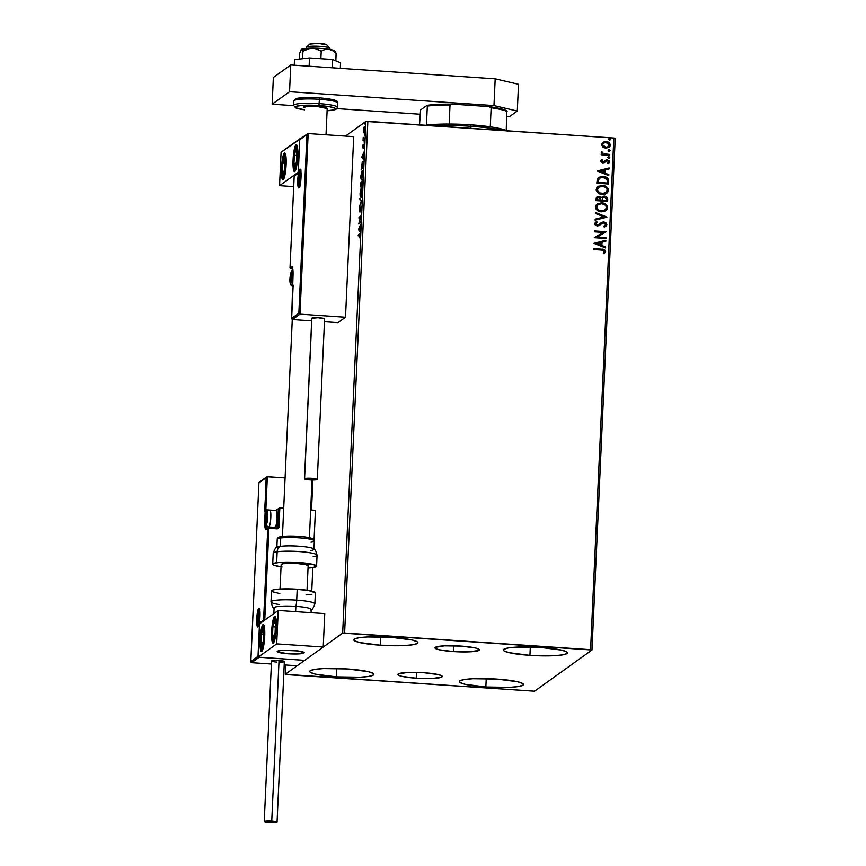 <?xml version="1.0" encoding="UTF-8"?>
<svg xmlns="http://www.w3.org/2000/svg" width="866" height="866" viewBox="0 0 866 866"><rect width="100%" height="100%" fill="white"/><g stroke="black" fill="none" stroke-linecap="round" stroke-linejoin="round"><path stroke-width="1.3" d="M416.232 678.208L416.503 672.395L416.232 678.208L401.889 676.357L398.382 675.155L398.176 673.986L407.28 672.492L423.864 672.73A22.224 2.944 2.6 0 1 442.255 676.476A22.224 2.944 2.6 0 1 416.232 678.208A22.224 2.944 2.6 0 1 397.851 674.462A22.224 2.944 2.6 0 1 423.864 672.73L438.218 674.582L441.714 675.794L441.92 676.952L432.816 678.457L416.232 678.208M453.351 651.578L453.611 645.765L453.351 651.578L438.997 649.727L435.501 648.515L435.295 647.357L444.399 645.852L460.983 646.101A22.224 2.944 2.6 0 1 479.363 649.846A22.224 2.944 2.6 0 1 453.351 651.578A22.224 2.944 2.6 0 1 434.959 647.833A22.224 2.944 2.6 0 1 460.983 646.101L475.326 647.952L478.833 649.164L479.039 650.323L469.935 651.827L453.351 651.578M380.347 645.224L380.726 636.835L380.347 645.224L359.628 642.55L354.573 640.808L353.815 639.942L354.281 639.13L358.795 637.777L367.422 636.965L391.367 637.322A32.085 4.254 2.6 0 1 417.91 642.724A32.085 4.254 2.6 0 1 380.347 645.224A32.085 4.254 2.6 0 1 353.804 639.822A32.085 4.254 2.6 0 1 391.367 637.322L412.075 639.996L417.141 641.738L417.899 642.604L417.434 643.416L412.92 644.759L404.292 645.581L380.347 645.224M485.848 686.998L486.227 678.608L485.848 686.998L465.139 684.324L460.073 682.57L459.316 681.715L459.781 680.903L464.295 679.55L472.923 678.727L496.868 679.085A32.085 4.254 2.6 0 1 523.41 684.497A32.085 4.254 2.6 0 1 485.848 686.998A32.085 4.254 2.6 0 1 459.305 681.585A32.085 4.254 2.6 0 1 496.868 679.085L517.587 681.758L522.642 683.501L523.4 684.367L522.934 685.179L518.42 686.532L509.793 687.355L485.848 686.998M336.279 676.855L336.658 668.465L336.279 676.855L315.56 674.181L310.504 672.438L309.736 671.572L310.201 670.76L314.715 669.407L323.354 668.584L347.288 668.942A32.085 4.254 2.6 0 1 373.841 674.354A32.085 4.254 2.6 0 1 336.279 676.855A32.085 4.254 2.6 0 1 309.725 671.442A32.085 4.254 2.6 0 1 347.288 668.942L368.007 671.615L373.062 673.358L373.831 674.224L373.365 675.036L368.851 676.389L360.213 677.212L336.279 676.855M529.927 655.367L530.306 646.978L529.927 655.367L509.208 652.693L504.153 650.951L503.384 650.085L503.86 649.273L508.364 647.92L517.002 647.108L540.947 647.465A32.085 4.254 2.6 0 1 567.49 652.867A32.085 4.254 2.6 0 1 529.927 655.367A32.085 4.254 2.6 0 1 503.384 649.955A32.085 4.254 2.6 0 1 540.947 647.465L561.655 650.139L566.71 651.882L567.479 652.748L567.013 653.559L562.499 654.902L553.861 655.724L529.927 655.367M591.965 650.009L615.196 138.344L613.821 138.019L590.59 649.695L344.614 633.014L367.855 121.348L613.821 138.019L365.896 121.435L342.665 633.111L285.25 674.3L285.683 664.991L285.25 674.3L286.624 674.625L534.549 691.209L591.965 650.009L342.665 633.111L285.25 674.3L534.549 691.209L591.965 650.009L590.59 649.695L613.821 138.019L615.196 138.344L591.965 650.009M345.469 136.103L365.896 121.435L345.469 136.103M363.612 132.541L364.229 132.899L364.878 130.69L364.651 126.436L363.493 129.922L364.099 133.039L365.008 129.186L364.402 126.436L363.828 127.692L364.099 133.039M364.521 139.415L364.564 138.517L363.471 139.025L363.211 137.304L363.038 140.476L364.521 139.415L364.564 138.517L363.568 139.09L363.211 137.304L363.038 140.476L364.521 139.415M362.735 146.733L363.103 148.108L363.969 145.109L363.969 147.794L364.056 144.2L363.114 147.231L363.016 144.849L362.735 146.592L363.038 148.173L363.882 145.098L363.969 147.794L363.915 144.2L362.735 146.733M363.341 165.352L363.2 162.083L362.269 161.91L361.187 169.53L363.222 168.08L363.341 165.352C363.417 162.288 363.146 161.022 362.562 161.585L361.187 169.53L363.222 168.08L363.341 165.352M362.432 185.486L362.194 180.756L361.479 183.018L361.219 182.196L360.797 182.791L360.397 186.937L362.432 185.486L362.085 180.788L361.479 183.018L361.1 182.228L360.397 186.937L362.432 185.486M361.717 201.237L359.866 198.79L361.23 201.518L359.52 206.444L361.717 201.237L359.866 198.79L361.23 201.518L359.52 206.444L361.717 201.237M360.786 221.642L359.282 222.735L361.057 215.796L359.022 217.247L358.989 218.156L360.494 217.063L358.719 224.002L360.743 222.551L360.786 221.642L359.282 222.735L361.057 215.796L359.022 217.247L358.989 218.156L360.494 217.063L358.719 224.002L360.743 222.551L360.786 221.642M359.531 234.892L359.866 237.988L360.029 233.885L358.221 234.957L358.178 235.855L359.531 234.892L359.866 237.988L359.596 233.972L358.221 234.957L358.178 235.855L359.531 234.892L359.996 235.769M358.459 229.707L360.321 232.001L359.769 230.28L360.667 224.348L358.459 229.707L359.13 229.598L358.459 229.707L360.321 232.001L359.769 230.28L360.667 224.348L358.47 229.555L359.119 229.75L358.459 229.707M360.949 207.45L361.079 210.936L360.992 206.552L359.747 210.914L359.606 208.067L359.596 211.878L360.895 207.504L360.873 211.575L361.436 208.619L360.992 206.552L359.715 210.947L359.747 207.591L359.682 211.845L360.732 207.883L361.674 207.472M360.938 197.004L362.183 189.816L361.512 187.944L360.581 189.6L360.451 196.853L362.194 191.732C362.205 188.777 361.912 187.543 361.339 188.009L360.061 193.334C360.061 196.268 360.353 197.491 360.938 197.004L361.393 197.123M361.728 179.598L362.973 172.41L362.302 170.537L361.371 172.193L361.241 179.446L362.984 174.326C362.995 171.371 362.702 170.126 362.129 170.602L360.851 175.928C360.851 178.861 361.144 180.085 361.728 179.598L362.183 179.717M361.739 157.374L363.601 159.669L363.049 157.958L363.947 152.015L361.739 157.374L362.421 157.266L361.739 157.374L363.601 159.669L363.049 157.958L363.947 152.015L361.75 157.222L362.41 157.417L361.739 157.374M364.25 142.37L364.121 141.743M364.564 135.464L364.434 134.836M365.073 124.206L364.943 123.578M603.028 142.23L601.513 144.557L602.812 147.09L604.219 147.859L608.711 147.556L610.184 145.91L610.249 144.395L607.575 141.851L603.375 142.046L601.513 144.557L602.812 147.09L605.789 148.162L609.123 147.296L610.313 145.163C609.913 142.901 608.495 141.699 606.092 141.559L602.704 142.446M609.696 155.35L609.74 154.451L603.407 153.737L602.368 152.124L601.264 151.94L602.498 153.964L601.242 153.877L601.199 154.776L609.696 155.35L609.74 154.451L603.97 153.921L601.48 151.637L601.166 152.297L602.498 153.964L601.242 153.877L601.199 154.776L609.696 155.35M606.373 160.762L605.334 161.747L607.196 160.6L608.517 161.79L607.564 162.97L608.322 163.544L609.556 161.769L607.185 159.701L602.801 162.05L603.699 161.801L601.913 161.65L602.92 161.974L601.697 161.108L602.649 160.015L601.935 159.431L602.639 160.004L601.697 161.108L602.758 159.929L601.718 159.582L600.798 161.401L602.53 162.83L604.241 162.678L607.196 160.6L608.408 161.325L607.564 162.97L608.322 163.544L609.447 162.321L609.372 160.924L606.514 159.723L602.92 161.974L601.816 161.119L602.758 159.929L602.054 159.355L601.221 160.037L600.766 161.011L602.92 162.873L604.652 162.44M608.527 181.297L608.019 178.797L606.503 177.4L600.798 176.534L597.529 178.461L596.771 183.224L608.397 184.014L608.527 181.297C608.246 178.147 606.417 176.523 603.061 176.426L598.493 177.465L597.388 178.699L596.771 183.224L608.397 184.014L608.527 181.297M607.607 201.421L607.51 197.892L605.724 196.333L603.31 196.214L601.48 197.74L599.748 196.582L597.941 196.56L596.252 197.87L595.981 200.631L607.607 201.421L607.716 199.083L604.544 196.095L602.357 196.647L601.48 197.74L599.055 196.474L596.912 196.993L595.981 200.631L607.607 201.421M606.893 217.182L595.44 212.495L595.397 213.469L604.089 216.911L595.137 219.163L595.094 220.137L606.904 217.03L595.44 212.495L595.397 213.469L604.089 216.911L595.137 219.163L595.094 220.137L606.893 217.182M605.973 237.587L597.313 237.003L606.232 231.731L594.596 230.951L594.563 231.85L603.234 232.434L594.293 237.695L605.929 238.486L605.973 237.587L605.81 238.486L605.973 237.587L597.313 237.003L606.232 231.731L594.596 230.951L594.563 231.85L603.234 232.434L594.293 237.695L605.929 238.486L605.973 237.587M601.491 250.079L604.252 250.924L603.31 253.208L604.187 253.727L605.626 251.605L604.219 249.592L593.795 248.65L593.751 249.56L601.491 250.079L604.436 251.53L603.31 253.208L604.187 253.727L605.626 251.605C605.107 249.776 603.775 248.975 601.654 249.191L593.795 248.65L593.751 249.56L601.491 250.079M594.033 243.4L605.496 247.947L605.54 246.962L601.87 245.511L602.022 242.22L605.799 241.268L605.843 240.293L594.033 243.4L605.496 247.947L605.54 246.962L601.87 245.511L602.022 242.22L605.799 241.268L605.843 240.293L594.033 243.4M606.86 224.619L605.875 222.703L603.818 221.934L601.729 222.378L598.049 225.019L595.927 224.337L595.992 223.287L597.388 222.356L596.696 221.609L594.628 223.731L595.462 225.387L597.713 226.015L602.606 223.06L604.457 222.984L605.659 224.608L603.634 226.307L604.197 227.087L606.287 225.939L606.86 224.619L605.821 226.329L606.86 224.619L603.818 221.934L597.237 225.106L595.819 223.829L596.371 222.908L595.7 223.904L597.388 222.356L596.696 221.609L595.516 222.259L594.628 223.731L597.248 226.004L603.764 222.833L605.659 224.608L603.634 226.307L604.197 227.087L605.886 226.286L606.86 224.619M601.35 211.834L604.436 211.445L606.947 209.68L607.618 207.732L607.109 205.707L602.747 202.958L597.637 203.64L595.83 205.35L595.407 207.504L596.273 209.496L598.774 211.261L601.35 211.834L605.94 210.665L607.618 207.732C607.001 204.636 605.031 203.001 601.708 202.828L597.085 203.986L595.386 206.974C596.046 210.059 598.027 211.683 601.35 211.834M602.141 194.428L605.226 194.038L607.737 192.274L608.408 190.325L607.9 188.301L603.537 185.551L598.428 186.233L596.62 187.944L596.198 190.098L597.064 192.09L599.564 193.854L602.141 194.428L606.73 193.248L608.408 190.325C607.791 187.229 605.821 185.595 602.498 185.421L597.876 186.58L596.176 189.567C596.836 192.653 598.817 194.265 602.141 194.428M597.323 171.067L608.787 175.614L608.83 174.629L605.15 173.178L605.302 169.888L609.079 168.935L609.134 167.961L597.323 170.927L608.787 175.614L608.83 174.629L605.15 173.178L605.302 169.888L609.079 168.935L609.134 167.961L597.323 171.067M608.755 158.153L609.675 157.136L608.17 156.789L608.419 158.088L609.751 157.46L608.82 156.649L607.813 157.331L608.755 158.153L609.751 157.46M609.069 151.247L609.989 150.229L608.484 149.894L608.733 151.182L610.065 150.565L609.134 149.742L608.127 150.435L609.069 151.247L610.065 150.565M609.577 139.989L610.498 138.982L608.993 138.636L609.242 139.924L610.584 139.307L609.642 138.495L608.636 139.177L609.577 139.989L610.584 139.307M593.795 248.748L601.534 249.267C603.667 249.051 604.988 249.863 605.518 251.692L604.067 253.803L605.518 251.692L604.1 249.679L593.795 248.748M594.044 243.303L605.843 240.293L605.691 241.3L605.724 240.369L594.044 243.303M601.902 242.307L601.751 245.587L605.54 246.962L605.388 247.903L605.421 247.048L601.751 245.587L601.902 242.307M596.728 243.606L600.571 245.121L596.728 243.606L600.809 242.523L600.69 245.046L596.728 243.606M594.303 237.533L603.234 232.434L594.303 237.533M594.596 231.038L606.232 231.731L594.596 231.038M597.194 237.089L605.854 237.674L597.194 237.089M603.656 226.34L604.923 225.712M601.643 223.634L602.606 223.06M602.487 223.136L598.926 225.755M599.045 225.669L601.967 223.417M595.462 222.302L596.696 221.609L597.248 222.421L596.587 221.685L595.505 222.27M597.269 222.443L595.7 223.904L597.129 225.192L598.763 224.662M600.809 222.952L603.818 221.934L606.741 224.705L606.168 223.168L604.252 222.097L600.701 223.027M602.628 222.107L601.61 222.465M598.655 224.749L596.609 225.084L595.7 223.904M605.302 225.344L603.526 226.394M595.137 219.217L604.089 216.911L595.137 219.217M595.429 212.614L606.904 217.03L595.429 212.614M597.02 204.04L601.589 202.915C604.912 203.077 606.893 204.712 607.51 207.818L605.864 210.709M605.702 210.828L607.51 207.548L605.54 204.257L601.058 202.893L596.652 204.322M606.113 210.514L606.828 209.767M607.402 206.768L606.341 204.95M605.182 209.908L601.697 211.033M596.468 207.093C596.999 209.583 598.601 210.893 601.275 211.023L601.394 210.936C598.72 210.806 597.118 209.507 596.587 207.017L598.005 204.636L601.664 203.726C604.349 203.856 605.94 205.166 606.427 207.678L605.074 210.005L601.275 211.023L598.081 209.962L596.468 207.31M601.275 211.023L605.009 210.048M596.858 197.037L599.055 196.474L601.48 197.74L599.294 196.604L596.804 197.08M602.303 196.69L604.544 196.095L607.716 199.083L607.499 201.421L607.564 198.563L606.655 197.026L604.425 196.181L602.216 196.744M606.655 197.026L605.605 196.42M602.963 197.426L602.011 200.23L603.017 197.383L604.5 196.993L606.503 199.418L606.341 200.522L602.011 200.23L603.082 197.351M597.735 197.708L597.096 199.894L597.789 197.665L599.034 197.383L600.82 200.154L597.096 199.894L597.259 198.303L598.254 197.502M600.939 200.068L597.096 199.894L600.939 200.068L597.215 199.819L597.529 197.924L600.279 197.784L600.939 200.068M606.46 200.447L602.011 200.23L606.46 200.447L602.13 200.154L602.498 197.968L603.829 197.037L605.356 197.21L606.341 198.097L606.46 200.447M597.811 186.634L602.379 185.508C605.702 185.67 607.683 187.305 608.3 190.412L606.655 193.302M606.492 193.421L608.3 190.141L606.33 186.85L601.848 185.486L597.443 186.915M606.904 193.107L607.618 192.36M608.192 189.362L607.131 187.543M605.973 192.501L602.487 193.627M597.259 189.686C597.789 192.176 599.391 193.486 602.065 193.616L602.184 193.529C599.51 193.399 597.908 192.1 597.378 189.611L598.796 187.229L602.455 186.32C605.139 186.45 606.73 187.76 607.218 190.271L605.864 192.598L602.065 193.616L598.871 192.555L597.259 189.903M602.065 193.616L605.799 192.642M598.438 177.508L602.942 176.512C606.308 176.61 608.127 178.223 608.408 181.384L607.9 178.872L605.453 177.043L601.329 176.523L598.33 177.584M598.146 179.955L599.424 178.125L603.017 177.324L607.109 179.641L607.25 183.04L597.886 182.488L607.131 183.116L597.886 182.488L598.027 180.593M598.005 182.412L598.352 179.327L597.908 181.903L599.413 178.125L598.352 179.327L601.058 177.443L605.074 177.768L607.196 179.933L607.25 183.04L598.005 182.412M597.323 170.981L609.134 167.961L608.971 168.967L609.014 168.047L597.323 170.981M605.182 169.974L605.031 173.265L608.83 174.629L608.668 175.571L608.711 174.716L605.031 173.265L605.182 169.974M600.008 171.273L603.981 172.713L600.008 171.273L604.089 170.191L603.981 172.713L600.008 171.273M601.816 161.022L602.758 159.929M604.62 160.968L603.699 161.801M608.452 163.479L609.447 161.845L608.213 163.62M604.793 162.321L605.756 161.249M608.679 163.317L609.328 162.407M601.697 161.108L602.043 160.448M608.82 156.649L609.642 157.547L608.636 158.229M609.285 158.088L609.339 156.963L607.802 157.103M601.242 153.964L602.498 153.964L601.242 153.964M601.405 151.734L603.862 154.007L609.74 154.451L609.588 155.35L609.632 154.538L603.288 153.823L601.405 151.734M609.134 149.742L609.956 150.641L608.95 151.334M609.599 151.193L609.653 150.056L608.116 150.197M608.592 147.642L610.194 145.239L608.82 142.641L605.973 141.645L602.909 142.316L605.973 141.645C608.387 141.786 609.794 142.987 610.194 145.239L609.069 147.339M609.101 147.307L609.729 146.668M607.91 146.939L605.431 147.317L603.05 146.202L602.476 144.438L603.732 142.966M603.396 143.161L602.444 144.719L603.461 143.128L606.048 142.468L609.274 145.087L608.376 146.635L605.724 147.35L608.322 146.679M605.832 147.263L602.444 144.719L605.832 147.263L603.678 146.549L602.628 145.207L602.963 143.583L604.36 142.663L607.174 142.674L609.209 144.525L608.029 146.852L605.832 147.263M609.642 138.495L610.465 139.394L609.458 140.076M610.108 139.935L610.021 138.712L608.636 138.939M600.809 242.523L600.69 245.046L596.847 243.519L600.809 242.523M601.664 203.726L604.858 204.798L606.341 206.833L605.875 209.236L603.05 210.849L598.936 210.308L596.598 207.439L597.995 204.636L601.664 203.726M602.455 186.32L605.648 187.392L607.131 189.427L606.665 191.83L603.84 193.443L599.727 192.901L597.388 190.033L598.785 187.229L602.455 186.32M604.089 170.191L603.981 172.713L600.127 171.187L604.089 170.191M358.87 235.368L358.221 234.957L360.126 234.112L358.87 235.368M360.602 233.874L359.596 233.972M360.353 231.265L359.119 229.75L360.353 231.265M358.957 229.284L359.888 227.541L359.78 230.064L358.957 229.284L359.693 227.531L359.574 230.053L358.957 229.284M359.498 223.439L359.682 222.757L359.498 223.439M359.671 217.658L359.022 217.247L360.938 216.403L359.671 217.658M359.942 222.779L360.765 222.183L359.942 222.779M361.403 207.937L361.014 209.659M360.256 211.921L359.682 211.845M360.343 211.889L359.964 210.135M359.715 210.947L359.509 209.962M359.953 210.665L360.05 211.618M361.685 201.302L359.823 199.775L360.494 199.57L361.685 201.302M361.09 196.853L360.061 193.334L361.295 188.907L362.183 191.927L361.458 196.138L360.808 196.171L361.468 196.214M361.501 188.853L361.847 188.203M360.83 195.987L361.025 196.734M361.901 188.139L361.436 189.026M361.295 188.907L361.988 191.916L360.97 196.106L360.429 191.494L361.144 189.069L362.129 188.896M361.479 183.018L361.1 182.228M362.443 185.118L361.512 185.27L362.107 181.676L362.464 184.739L361.512 185.27L362.443 185.118M361.977 185.302L360.646 185.887L361.068 183.127L361.306 185.421L361.977 185.302M361.068 183.127L361.306 185.421L360.646 185.887L361.317 185.93L361.966 185.465L360.646 185.887L360.786 183.906L361.793 183.148M362.042 181.698L362.269 184.729L361.512 185.27L361.869 182.012L362.778 181.719M361.88 179.446L361.652 178.764M362.085 171.5L362.973 174.521L361.761 178.699L361.057 175.733L361.566 172.475L362.085 171.5L362.778 174.51L361.598 178.753L360.851 175.928L362.085 171.5L362.919 171.49M362.291 171.446L362.637 170.797M361.62 178.58L361.901 179.489M362.692 170.732L362.226 171.62M362.518 162.483L363.384 163.999L363.298 166.369L361.436 168.48L363.233 167.712L361.436 168.48L362.518 162.483L363.255 167.333L361.436 168.48L361.468 164.919L362.648 162.581M363.633 158.933L362.41 157.417L363.633 158.933M362.237 156.952L363.179 155.22L363.06 157.731L362.237 156.952L362.973 155.198L362.865 157.72L362.237 156.952M363.07 147.274L362.919 146.549M364.077 145.997L364.337 144.709M364.229 144.698L363.677 144.665L364.229 144.698M363.882 145.098L364.077 146.029M363.633 148.238L363.038 148.173M364.456 141.494L364.315 140.866M363.828 138.982L363.731 139.978L363.081 139.578L363.969 139.469L363.298 139.415L363.969 139.469L363.796 138.073M363.969 138.095L364.727 138.917L363.633 139.101L364.229 139.145M364.77 134.587L364.629 133.959M363.655 130.301L364.478 127.302L364.554 132.162L363.861 132.043L363.655 130.301M364.499 127.735L365.062 126.479M364.922 126.631L364.564 127.475M364.359 127.334L364.835 129.315L364.142 132.141L363.861 128.579L364.305 127.378L365.138 127.345M365.279 123.34L365.138 122.712M364.142 132.141L364.683 132.227M342.665 633.111L365.896 121.435L367.855 121.348L344.614 633.014L342.665 633.111M293.076 159.799L294.18 149.85L295.999 144.752L296.843 145.131L297.471 147.491L297.72 156.465A13.51 2.219 93.9 0 1 294.483 171.609A13.51 2.219 93.9 0 1 293.076 159.799A13.51 2.219 93.9 0 1 296.313 144.654A13.51 2.219 93.9 0 1 297.72 156.465L296.605 166.413L294.786 171.511L293.942 171.122L293.325 168.762L293.076 159.799M281.482 168.112L282.587 158.175L284.405 153.076L285.25 153.455L285.867 155.815L286.116 164.789A13.51 2.219 93.9 0 1 282.879 179.933A13.51 2.219 93.9 0 1 281.482 168.112A13.51 2.219 93.9 0 1 284.708 152.979A13.51 2.219 93.9 0 1 286.116 164.789L285.011 174.737L283.193 179.825L282.348 179.446L281.731 177.086L281.482 168.112M279.556 185.67L298.12 172.356L299.636 138.917L281.082 152.232L279.556 185.67L281.082 152.232L300.275 138.961L299.636 138.917L298.12 172.356L279.556 185.67L293.693 186.634L279.556 185.67M293.011 650.463A13.51 1.797 2.6 0 1 304.193 652.737A13.51 1.797 2.6 0 1 288.378 653.787L298.456 653.938L304.183 652.683L297.926 650.929L282.933 650.312L278.105 650.918L277.521 651.936L288.378 653.787A13.51 1.797 2.6 0 1 277.196 651.513A13.51 1.797 2.6 0 1 293.011 650.463M260.071 639.649A13.51 2.219 93.9 0 1 263.296 624.505A13.51 2.219 93.9 0 1 264.704 636.326L263.6 646.274L262.246 650.788L261.337 651.438L260.32 648.623L259.995 642.236L261.597 627.796L262.993 624.613L263.838 624.992L264.704 636.326A13.51 2.219 93.9 0 1 261.467 651.47A13.51 2.219 93.9 0 1 260.071 639.649L260.071 639.649M271.664 631.336A13.51 2.219 93.9 0 1 274.901 616.191A13.51 2.219 93.9 0 1 276.308 628.002L274.771 639.866L272.931 643.113L271.913 640.299L271.588 633.912L272.768 621.387L274.132 616.873L275.431 616.668L276.308 628.002A13.51 2.219 93.9 0 1 273.071 643.146A13.51 2.219 93.9 0 1 271.664 631.336L271.664 631.336M278.224 610.454L259.67 623.769L258.144 657.207L276.709 643.893L278.224 610.454L276.709 643.893L323.235 647.043L324.761 613.604L278.224 610.454L324.761 613.604L323.235 647.043L304.68 660.357L323.235 647.043L276.709 643.893L258.144 657.207L304.68 660.357L258.144 657.207L259.67 623.769L278.224 610.454M329.946 48.355A11.821 1.57 2.6 0 1 329.946 48.366L329.946 48.366A11.821 1.57 -177.4 0 0 329.946 48.355L329.892 49.438L329.946 48.355A11.821 1.57 -177.4 0 0 318.179 46.255A11.821 1.57 -177.4 0 0 306.326 47.284L306.326 47.284A11.821 1.57 -177.4 0 0 306.326 47.294A11.821 1.57 2.6 0 1 306.445 47.089A11.821 1.57 2.6 0 1 318.201 46.255A11.821 1.57 2.6 0 1 329.849 48.15A11.821 1.57 2.6 0 1 329.946 48.355M326.017 134.782L327.207 108.553A11.821 1.57 2.6 0 0 317.432 106.561L306.856 106.55L303.598 107.536M312.031 479.991L309.411 537.656M308.134 565.779L307.029 590.255L308.134 565.779A13.51 1.797 2.6 0 0 298.727 563.647A13.51 1.797 2.6 0 0 283.572 563.658L281.147 564.535M304.193 652.737L304.193 652.737A13.51 1.797 2.6 0 1 290.64 653.917A13.51 1.797 2.6 0 1 277.196 651.524L277.196 651.503A13.51 1.797 2.6 0 1 277.196 651.513A13.51 1.797 2.6 0 1 290.749 650.334A13.51 1.797 2.6 0 1 304.193 652.737L300.253 651.286L290.716 650.334L281.169 650.431L277.196 651.524L281.125 652.964L290.662 653.917L300.221 653.819L304.193 652.737M292.275 319.543L282.424 536.422L292.275 319.543M281.147 564.567L280.032 589.021L281.147 564.567A13.51 1.797 2.6 0 1 283.572 563.658L297.536 563.55L306.012 564.719L308.134 565.812M327.207 108.51L317.432 106.561A11.821 1.57 2.6 0 0 303.587 107.481L303.695 105.306M309.855 44.101L318.298 43.365L326.72 44.859M329.849 48.15L326.655 44.707A8.444 1.126 -177.4 0 0 318.342 43.365A8.444 1.126 -177.4 0 0 309.931 43.95L306.445 47.089M258.804 608.213A9.461 1.559 -86.1 0 0 256.747 618.735A9.461 1.559 -86.1 0 0 257.949 626.941L256.931 625.014L256.747 618.735L257.527 611.775L259.107 608.159L259.962 611.407L259.887 618.259L257.949 626.941A9.461 1.559 -86.1 0 0 259.995 616.408A9.461 1.559 -86.1 0 0 258.804 608.213M312.875 480.002L311.511 510.042L312.875 480.002M265.84 509.89L267.345 476.69L285.076 477.891L266.945 476.744L265.84 509.89M250.815 661.927L251.605 662.685L271.383 664.027L251.605 662.685L259.14 657.272L304.68 660.357L297.146 665.77L284.2 664.893L297.146 665.77L304.68 660.357L258.75 657.186L251.605 662.685L250.815 661.927L258.014 656.331L259.54 622.881L263.6 619.969L267.756 528.347L265.494 529.148L264.736 523.919L266.133 477.751L258.934 482.903L250.826 661.494L258.934 482.903L266.945 476.744M315.419 510.301L314.077 539.864L315.419 510.301L310.667 509.977L315.419 510.301M312.821 567.62L311.749 591.142L312.821 567.62M279.09 508.18L277.824 527.015L276.546 527.924L277.824 527.015A1.018 0.985 -125.7 0 1 276.817 527.946L276.904 528.823L268.925 528.282L268.828 527.394L268.925 528.282L267.756 528.347L268.925 528.282L264.758 620.11L268.925 528.282L276.904 528.823L278.809 527.708L279.859 507.887L283.702 508.158L279.458 507.952L278.993 526.95L277.824 527.015L278.635 508.948L276.254 510.669L279.458 507.952M275.724 510.399L274.998 510.41M266.836 528.541A10.132 1.667 93.9 0 1 265.938 524.266A10.132 1.667 93.9 0 0 266.836 528.541M265.148 510.334L266.252 509.825L266.187 514.577L266.36 510.713L267.908 510.821L266.36 510.713L266.23 509.836L265.191 510.778A1.018 0.985 -125.7 0 1 266.23 509.836L265.191 510.778L266.36 510.713L266.23 509.836M275.269 526.29L275.691 527.881M258.934 482.903L259.14 482.308M266.576 476.971L264.606 511.189L265.191 510.778L264.779 519.806L265.646 519.73L264.779 519.806A11.15 1.829 -86.1 0 0 266.187 529.462A1.018 0.985 -125.7 0 1 267.237 528.531M274.208 510.377L266.273 509.836M268.828 527.394L277.412 527.762A1.018 0.985 -125.7 0 0 277.824 527.015L278.993 526.95A2.024 1.981 54.3 0 1 276.904 528.823L276.806 527.935L268.168 527.589A1.018 0.985 -125.7 0 1 268.796 527.405A1.018 0.985 54.3 0 0 267.756 528.347A1.018 0.985 -125.7 0 1 268.168 527.589L266.598 528.715A1.018 0.985 54.3 0 0 266.187 529.462L267.756 528.347L263.6 619.969L264.336 620.825L263.6 619.969L259.54 622.881L260.276 623.737L259.54 622.881L258.404 656.969L258.014 656.331L250.826 661.494M266.252 509.825L275.918 510.442A1.018 0.985 54.3 0 0 275.767 510.583A1.018 0.985 -125.7 0 1 276.546 510.269M276.005 510.377L274.251 510.377M266.36 510.713L265.191 510.778M275.431 527.145A9.115 1.505 -86.1 0 0 275.68 527.859M258.512 625.847A8.444 1.386 93.9 0 1 258.155 624.765M259.129 610.422A8.444 1.386 93.9 0 1 259.627 609.393M298.976 187.911A9.461 1.559 -86.1 0 0 301.032 177.378A9.461 1.559 -86.1 0 0 299.831 169.184L300.859 171.1L301.032 177.378L300.253 184.35L298.673 187.954L297.817 184.718L297.893 177.866L299.831 169.184A9.461 1.559 -86.1 0 0 297.785 179.717A9.461 1.559 -86.1 0 0 298.976 187.911M299.549 186.818A8.444 1.386 93.9 0 1 299.192 185.735M300.166 171.392A8.444 1.386 93.9 0 1 300.664 170.375M291.647 318.807L292.427 319.565L311.652 320.875L292.427 319.565L299.972 314.163L345.512 317.248L337.967 322.661L324.458 321.741L337.967 322.661L345.512 317.248L299.972 314.163L308.166 133.57L353.707 136.655L345.512 317.248L353.707 136.655L308.166 133.57L299.766 139.794L298.24 173.232L294.18 176.144L290.023 267.778L292.286 266.966L293.044 272.195L291.658 318.374L298.846 313.211L306.954 134.631L298.846 313.211L291.647 318.807L292.427 319.565L299.972 314.163L298.846 313.211L299.972 314.163L307.776 133.635M291.658 318.374L293 276.319A11.15 1.829 -86.1 0 0 291.593 266.652L290.023 267.778A1.018 0.985 54.3 0 0 290.976 268.85L292.762 268.969L290.976 268.85L292.491 267.756L290.976 268.85A1.018 0.985 -125.7 0 1 290.023 267.778L294.18 176.144L298.24 173.232L299.766 139.794L307.398 133.851M292.773 267.648L292.578 285.369L293.52 286.43L292.589 285.347A1.018 0.985 54.3 0 0 293.098 286.278M292.589 285.347L293.412 285.542L292.589 285.347M292.481 267.724A1.018 0.985 -125.7 0 1 291.593 266.652A1.018 0.985 54.3 0 0 292.427 267.713M290.933 268.85L290.013 267.8L294.18 176.004M291.268 281.894L291.322 281.721A5.066 0.834 93.9 0 1 291.203 282.1A5.066 0.834 93.9 0 1 290.857 282.706L291.874 278.387L291.539 272.682L290.305 276.99L290.857 282.706A5.066 0.834 93.9 0 1 290.456 282.348A5.066 0.834 93.9 0 1 290.218 278.311A5.066 0.834 93.9 0 1 290.846 273.656A5.066 0.834 93.9 0 1 291.723 273.039A5.066 0.834 93.9 0 1 291.799 273.342A5.066 0.834 93.9 0 1 291.961 277.066A5.066 0.834 93.9 0 1 291.322 281.721L291.268 281.894M292.903 286.159A2.706 2.641 -125.7 0 1 290.835 283.377A5.737 0.942 93.9 0 1 290.099 278.397A5.737 0.942 93.9 0 1 291.344 272.011L292.08 276.979L290.64 283.409L290.099 278.397L291.344 272.011A2.706 2.641 -125.7 0 1 292.416 269.997A2.706 2.641 54.3 0 0 291.344 272.011A5.737 0.942 93.9 0 1 292.08 276.979A5.737 0.942 93.9 0 1 290.835 283.377A2.706 2.641 54.3 0 0 292.578 286.051M291.939 274.057L291.723 273.039L290.846 273.656L290.456 282.348L291.117 282.045L290.456 282.348L290.218 278.311L290.846 273.656L291.723 273.039L291.939 274.057M291.864 273.732L290.846 273.656L291.864 273.732M291.864 278.43L290.218 278.311L291.864 278.43M266.717 522.793L266.468 523.443L266.717 522.793M266.934 522.458A5.066 0.834 93.9 0 1 266.815 522.837A5.066 0.834 93.9 0 1 266.468 523.443L267.475 519.124L267.139 513.419L265.819 519.059L266.468 523.443A5.066 0.834 93.9 0 1 266.057 523.086A5.066 0.834 93.9 0 1 265.819 519.059A5.066 0.834 93.9 0 1 266.457 514.393A5.066 0.834 93.9 0 1 267.323 513.776A5.066 0.834 93.9 0 1 267.41 514.079A5.066 0.834 93.9 0 1 267.562 517.803A5.066 0.834 93.9 0 1 266.934 522.458L266.88 522.631M275.247 527.307L276.341 526.333A7.296 1.202 -86.1 0 0 276.373 526.301A7.296 1.202 -86.1 0 0 277.867 519.189A7.296 1.202 -86.1 0 0 277.347 511.947L276.33 510.734A8.444 1.386 93.9 0 1 276.925 519.124A8.444 1.386 93.9 0 1 275.204 527.351A8.444 1.386 93.9 0 1 275.15 527.394A8.444 1.386 -86.1 0 0 276.958 518.55A8.444 1.386 -86.1 0 0 276.102 510.604L269.921 510.182A8.444 1.386 93.9 0 1 270.777 518.139A8.444 1.386 93.9 0 1 268.969 526.972A8.444 1.386 -86.1 0 0 270.755 518.409A8.444 1.386 -86.1 0 0 270.008 510.204M268.969 526.972A2.706 2.641 -125.7 0 1 266.436 524.114A5.737 0.942 93.9 0 1 265.71 519.135A5.737 0.942 93.9 0 1 266.955 512.748L267.681 517.727L266.252 524.146L265.775 518.009L266.955 512.748A2.706 2.641 -125.7 0 1 268.027 510.734A2.706 2.641 54.3 0 0 266.955 512.748A5.737 0.942 93.9 0 1 267.681 517.727A5.737 0.942 93.9 0 1 266.436 524.114A2.706 2.641 54.3 0 0 268.969 526.972L275.15 527.394L268.969 526.972A8.444 1.386 93.9 0 1 268.785 527.037L274.966 527.448A8.444 1.386 -86.1 0 0 275.15 527.394A8.444 1.386 93.9 0 1 274.782 527.362M269.727 510.247A8.444 1.386 93.9 0 1 269.921 510.182L268.038 510.734A2.706 2.641 -125.7 0 1 269.727 510.247M276.99 511.882L277.889 514.35L277.694 521.04L276.839 525.435L275.204 527.351M267.551 514.794L267.323 513.776L266.457 514.393L266.057 523.086L266.457 514.393L267.323 513.776L267.551 514.794M267.475 514.469L266.457 514.393L267.475 514.469M267.475 519.167L265.819 519.059L267.475 519.167M258.555 621.777L258.609 621.604A5.066 0.834 93.9 0 1 258.49 621.983A5.066 0.834 93.9 0 1 258.144 622.589L259.161 618.27L258.826 612.565L257.592 616.873L258.144 622.589A5.066 0.834 93.9 0 1 257.743 622.232A5.066 0.834 93.9 0 1 257.505 618.194A5.066 0.834 93.9 0 1 258.133 613.539A5.066 0.834 93.9 0 1 259.01 612.912A5.066 0.834 93.9 0 1 259.086 613.225A5.066 0.834 93.9 0 1 259.248 616.949A5.066 0.834 93.9 0 1 258.609 621.604L258.555 621.777M258.631 611.883A5.737 0.942 93.9 0 1 259.367 616.863A5.737 0.942 93.9 0 1 258.122 623.26A2.706 2.641 54.3 0 0 258.761 625.155A2.706 2.641 -125.7 0 1 258.122 623.26L257.386 618.281L258.826 611.861L259.367 616.863L258.122 623.26A5.737 0.942 93.9 0 1 257.386 618.281A5.737 0.942 93.9 0 1 258.631 611.883A2.706 2.641 -125.7 0 1 259.703 609.88A2.706 2.641 54.3 0 0 258.631 611.883M259.703 609.88A2.706 2.641 -125.7 0 1 259.735 609.859L258.317 611.959L257.397 617.469L257.57 623.152L258.685 625.404M259.226 613.94L259.01 612.912L258.133 613.539L257.743 622.232L258.404 621.929L257.743 622.232L257.505 618.194L258.133 613.539L259.01 612.912L259.226 613.94M259.151 613.604L258.133 613.539L259.151 613.604M259.151 618.313L257.505 618.194L259.151 618.313M299.593 182.748L299.647 182.574A5.066 0.834 93.9 0 1 299.528 182.953A5.066 0.834 93.9 0 1 299.181 183.56L300.188 179.24L299.853 173.536L298.532 179.175L299.181 183.56A5.066 0.834 93.9 0 1 298.77 183.202A5.066 0.834 93.9 0 1 298.532 179.175A5.066 0.834 93.9 0 1 299.171 174.51A5.066 0.834 93.9 0 1 300.037 173.893A5.066 0.834 93.9 0 1 300.123 174.196A5.066 0.834 93.9 0 1 300.275 177.92A5.066 0.834 93.9 0 1 299.647 182.574L299.593 182.748M299.668 172.864A5.737 0.942 93.9 0 1 300.394 177.844A5.737 0.942 93.9 0 1 299.149 184.231A2.706 2.641 54.3 0 0 299.798 186.125A2.706 2.641 -125.7 0 1 299.149 184.231L298.489 178.136L299.853 172.832L300.394 177.844L299.149 184.231A5.737 0.942 93.9 0 1 298.424 179.251A5.737 0.942 93.9 0 1 299.668 172.864A2.706 2.641 -125.7 0 1 300.74 170.851A2.706 2.641 54.3 0 0 299.668 172.864M300.74 170.851A2.706 2.641 -125.7 0 1 300.773 170.829L299.344 172.94L298.434 178.439L298.597 184.122L299.712 186.374M300.264 174.91L300.037 173.893L299.171 174.51L298.77 183.202L299.43 182.91L298.77 183.202L298.532 179.175L299.171 174.51L300.037 173.893L300.264 174.91M300.188 174.586L299.171 174.51L300.188 174.586M300.188 179.284L298.532 179.175L300.188 179.284M284.676 158.987L284.254 158.045A8.444 1.386 93.9 0 1 284.914 158.889L284.979 159.918L284.254 158.045L283.485 159.463L282.543 164.832L282.468 172.81L283.344 174.856L285.055 168.069L284.914 158.889A8.444 1.386 93.9 0 1 285.26 161.747A8.444 1.386 93.9 0 1 285.271 161.877A8.444 1.386 93.9 0 1 284.806 170.158A8.444 1.386 93.9 0 1 284.633 171.187A8.444 1.386 93.9 0 1 283.344 174.856A8.444 1.386 93.9 0 1 282.338 171.154A8.444 1.386 93.9 0 1 282.792 162.754L282.338 171.154L283.344 174.856L284.806 170.158L283.344 174.856L282.338 171.154L282.792 162.754A8.444 1.386 93.9 0 1 284.254 158.045L282.792 162.754L285.293 162.916L282.792 162.754L284.254 158.045L284.676 158.987M282.381 176.144A10.803 1.775 93.9 0 1 282.511 161.715A10.803 1.775 93.9 0 1 285.217 156.768L285.336 169.206L284.449 174.542L282.976 177.216L281.991 173.59L282.262 163.696L283.518 157.136L284.265 155.761L285.217 156.768A10.803 1.775 93.9 0 1 285.087 171.187A10.803 1.775 93.9 0 1 282.381 176.144A2.706 2.403 164.8 0 0 282.435 177.065A2.706 2.403 -15.2 0 1 282.381 176.144M284.611 171.306L282.338 171.154L284.611 171.306M263.264 630.524L262.842 629.582A8.444 1.386 93.9 0 1 263.491 630.426L263.567 631.455L263.199 629.723L262.463 630.015L261.131 636.369L260.926 642.691L261.922 646.393L263.643 639.606L263.491 630.426A8.444 1.386 93.9 0 1 263.849 633.284A8.444 1.386 93.9 0 1 263.859 633.414A8.444 1.386 93.9 0 1 263.394 641.695A8.444 1.386 93.9 0 1 263.221 642.724A8.444 1.386 93.9 0 1 261.922 646.393A8.444 1.386 93.9 0 1 260.926 642.691A8.444 1.386 93.9 0 1 261.38 634.291L260.926 642.691L261.922 646.393L263.394 641.695L261.922 646.393L260.926 642.691L261.38 634.291A8.444 1.386 93.9 0 1 262.842 629.582L261.38 634.291L263.881 634.453L261.38 634.291L262.842 629.582L263.264 630.524M260.969 647.681A10.803 1.775 93.9 0 1 261.099 633.252A10.803 1.775 93.9 0 1 263.805 628.305L263.924 640.743L263.037 646.079L261.564 648.753L260.579 645.127L260.85 635.233L262.106 628.673L262.853 627.298L263.805 628.305A10.803 1.775 93.9 0 1 263.675 642.724A10.803 1.775 93.9 0 1 260.969 647.681A2.706 2.403 164.8 0 0 261.023 648.602A2.706 2.403 -15.2 0 1 260.969 647.681M263.199 642.843L260.926 642.691L263.199 642.843M274.782 634.572L274.619 635.254L274.782 634.572M274.457 636.099L275.107 632.516A8.444 1.386 93.9 0 1 274.825 634.399A8.444 1.386 93.9 0 1 274.457 636.099A8.444 1.386 93.9 0 1 273.688 637.961L274.457 636.099M273.375 621.431A10.803 1.775 93.9 0 1 275.799 622.697A10.803 1.775 93.9 0 1 274.587 637.896L273.483 640.385L272.812 640.028L272.076 632.959L273.028 622.957L274.836 618.919L275.897 626.378L274.587 637.896A10.803 1.775 93.9 0 1 272.162 636.64A10.803 1.775 93.9 0 1 273.375 621.431A2.706 2.013 -165.4 0 1 273.429 620.9A2.706 2.013 14.6 0 0 273.375 621.431M275.886 619.558A13.51 2.219 93.9 0 1 276.048 618.973M272.866 626.822L272.563 635.114L273.688 637.961A8.444 1.386 93.9 0 1 272.563 635.114A8.444 1.386 93.9 0 1 272.866 626.822A8.444 1.386 93.9 0 1 274.284 621.377L272.866 626.822L272.563 635.114L273.688 637.961L274.619 635.254L272.563 635.114L272.866 626.822L273.385 625.468L272.866 626.822L275.485 626.995L272.866 626.822M275.107 632.516L275.41 624.224L274.284 621.377A8.444 1.386 93.9 0 1 275.41 624.224L274.284 621.377L273.385 625.468L274.284 621.377L275.41 624.224A8.444 1.386 93.9 0 1 275.453 625.09A8.444 1.386 93.9 0 1 275.107 632.516M275.496 626.302L275.41 624.224L275.496 626.302M273.688 637.961L272.563 635.114L274.619 635.254L273.688 637.961M296.194 163.035L296.031 163.717L296.194 163.035M295.869 164.562L296.518 160.979A8.444 1.386 93.9 0 1 296.237 162.862A8.444 1.386 93.9 0 1 295.869 164.562A8.444 1.386 93.9 0 1 295.1 166.424L295.869 164.562M294.786 149.905A10.803 1.775 93.9 0 1 297.211 151.16A10.803 1.775 93.9 0 1 296.01 166.359L294.895 168.848L294.224 168.502L293.487 161.422L294.44 151.42L296.248 147.382L297.309 154.841L296.01 166.359A10.803 1.775 93.9 0 1 293.574 165.103A10.803 1.775 93.9 0 1 294.786 149.905A2.706 2.013 -165.4 0 1 294.841 149.363A2.706 2.013 14.6 0 0 294.786 149.905M297.298 148.021A13.51 2.219 93.9 0 1 297.46 147.436M294.278 155.285L293.975 163.577L295.1 166.424A8.444 1.386 93.9 0 1 293.975 163.577A8.444 1.386 93.9 0 1 294.278 155.285A8.444 1.386 93.9 0 1 295.696 149.84L294.278 155.285L293.975 163.577L295.1 166.424L296.031 163.717L293.975 163.577L294.278 155.285L294.797 153.931L294.278 155.285L296.897 155.458L294.278 155.285M296.518 160.979L296.822 152.687L295.696 149.84A8.444 1.386 93.9 0 1 296.822 152.687L295.696 149.84L294.797 153.931L295.696 149.84L296.822 152.687A8.444 1.386 93.9 0 1 296.865 153.553A8.444 1.386 93.9 0 1 296.518 160.979M296.876 153.693L296.822 152.687L296.876 153.693M295.1 166.424L293.975 163.577L296.031 163.717L295.1 166.424M274.305 608.192A18.576 2.468 2.6 0 1 295.858 606.362A6.755 1.115 -86.1 0 0 296.702 600.16A21.953 2.912 -177.4 0 0 271.015 601.762M311.078 612.673L311.23 609.491A18.576 2.468 -177.4 0 0 295.858 606.362L295.62 611.623L295.858 606.362A18.576 2.468 -177.4 0 0 274.111 607.813L273.851 613.593M314.867 603.851L315.354 592.929A21.953 2.912 -177.4 0 0 297.2 589.226A21.953 2.912 -177.4 0 0 271.491 590.937L271.004 601.859A21.953 2.912 2.6 0 1 296.702 600.16L297.2 589.226L296.702 600.16A21.953 2.912 2.6 0 1 314.867 603.851C313.178 608.517 311.782 610.584 310.688 610.043M279.328 604.544A21.953 2.912 2.6 0 1 271.004 601.859C272.26 606.665 273.45 608.841 274.587 608.408M315.354 592.842L308.567 590.493L292.914 588.988L277.553 589.205L272.974 589.962L271.502 591.023M272.021 591.608L279.826 593.611M306.034 594.877L311.944 594.314M314.845 603.959A21.953 2.912 -177.4 0 0 296.702 600.16A6.755 1.115 93.9 0 1 295.858 606.362A18.576 2.468 2.6 0 1 310.753 610.01M273.407 553.677A21.953 2.912 2.6 0 1 277.152 551.783A6.755 5.51 -98.3 0 1 280.183 546.37A18.576 2.468 -177.4 0 0 276.968 547.355M277.391 539.615A18.576 2.468 2.6 0 1 280.562 538.003A1.689 1.375 -98.3 0 1 282.024 536.519L284.167 536.281M277.228 539.247L276.839 547.615A18.576 2.468 2.6 0 1 280.183 546.37L280.562 538.003A18.576 2.468 -177.4 0 0 277.228 539.247C277.131 537.808 278.625 536.898 281.699 536.519C288.032 535.794 295.62 535.902 304.453 536.855C312.312 537.959 315.614 539.323 314.336 540.936A18.576 2.468 -177.4 0 0 301.4 537.992A18.576 2.468 -177.4 0 0 280.562 538.003L280.183 546.37A18.576 2.468 2.6 0 1 301.022 546.359A18.576 2.468 2.6 0 1 313.957 549.304A18.576 2.468 2.6 0 1 310.623 550.549M281.039 566.862A21.953 2.912 2.6 0 1 272.714 564.177A21.953 2.912 2.6 0 1 276.655 562.705L277.152 551.783A21.953 2.912 -177.4 0 0 273.201 553.255C274.89 548.589 276.286 546.522 277.38 547.063M282.1 567.013L274.219 565.325L273.05 564.729L273.223 563.593L279.447 562.391L290.792 562.131L313.113 564.426L316.566 566.212L312.626 567.652A21.953 2.912 2.6 0 1 308.036 568.085L312.626 567.652A21.953 2.912 2.6 0 0 316.577 566.169L317.064 555.247A21.953 2.912 -177.4 0 0 301.779 551.761A21.953 2.912 -177.4 0 0 277.152 551.783L276.655 562.705A21.953 2.912 2.6 0 1 301.281 562.694A21.953 2.912 2.6 0 1 316.577 566.169M279.253 538.078L279.382 537.201M286.765 536.13L299.474 536.39M302.624 536.671L308.025 537.407M310.071 537.851L312.464 538.771L312.334 539.637M312.236 539.691A16.887 2.241 -177.4 0 0 302.808 536.693A16.887 2.241 -177.4 0 0 282.024 536.519A1.689 1.375 81.7 0 0 280.562 538.003A18.576 2.468 2.6 0 1 300.123 537.894A18.576 2.468 2.6 0 1 314.163 540.579A18.576 2.468 2.6 0 1 311.002 542.181M312.778 548.362A18.576 2.468 -177.4 0 0 297.72 546.11A18.576 2.468 -177.4 0 0 280.183 546.37A6.755 5.51 81.7 0 0 277.152 551.783A21.953 2.912 2.6 0 1 300.275 551.642A21.953 2.912 2.6 0 1 316.869 554.825A21.953 2.912 2.6 0 1 313.124 556.719M277.055 822.094L284.351 661.57A6.419 0.855 -177.4 0 0 279.036 660.487A6.419 0.855 -177.4 0 0 271.523 660.985L264.238 821.509A6.419 0.855 2.6 0 1 271.751 821.011L279.036 660.487L271.751 821.011A6.419 0.855 2.6 0 1 277.055 822.094A6.419 0.855 2.6 0 1 269.543 822.592A6.419 0.855 2.6 0 1 264.238 821.509M269.543 822.592L277.055 822.072L272.963 821.109L266.003 821.011L264.39 821.715L269.543 822.592M284.34 661.548L277.78 660.422L271.523 661.018M271.675 661.191L274.5 661.851M275.626 661.97L276.839 662.068M279.339 662.176L283.344 661.981M311.771 318.32L318.028 317.725L324.588 318.85A6.419 0.855 -177.4 0 0 318.753 317.757A6.419 0.855 -177.4 0 0 311.868 318.158A6.419 0.855 -177.4 0 0 311.771 318.287L304.486 478.811A6.419 0.855 2.6 0 1 304.572 478.681L311.868 318.158L304.572 478.681A6.419 0.855 2.6 0 1 311.468 478.281A6.419 0.855 2.6 0 1 317.302 479.396A6.419 0.855 2.6 0 1 317.205 479.537A6.419 0.855 2.6 0 1 310.32 479.926A6.419 0.855 2.6 0 1 304.486 478.811M317.205 479.537L311.998 478.313L304.486 478.844L309.79 479.894L317.205 479.537M294.494 59.635L294.245 65.199L294.494 59.635L309.487 57.925L309.119 66.217L309.487 57.925L332.522 59.483L332.143 67.775L332.522 59.483L340.555 62.763L340.306 68.327L340.555 62.763L332.522 59.483L309.487 57.925L294.494 59.635M290.76 64.972L495.179 78.828L518.507 84.283L517.294 111.032L509.749 116.445L506.859 116.585L509.749 116.445L517.294 111.032L518.507 84.283L495.179 78.828L493.966 105.587L517.294 111.032L493.966 105.587L289.547 91.72L493.966 105.587L495.179 78.828L290.76 64.972L289.547 91.72L290.76 64.972L273.364 77.453L272.151 104.201L289.547 91.72L272.151 104.201L293.552 105.652L272.151 104.201L273.364 77.453L290.76 64.972M420.01 114.225L336.917 108.596L420.01 114.225M293.758 100.9A21.953 2.912 2.6 0 1 319.446 99.298L319.273 97.815L319.446 99.298A21.953 2.912 -177.4 0 0 293.747 101.008L296.15 98.616C299.831 97.49 307.527 97.219 319.273 97.815C341.02 99.806 336.896 102.004 337.61 103A21.953 2.912 -177.4 0 0 319.446 99.298L319.251 103.639A21.953 2.912 -177.4 0 0 293.563 105.251M303.49 109.668A20.264 2.685 2.6 0 1 296.757 106.139A20.264 2.685 2.6 0 1 318.883 105.522L319.446 99.298A21.953 2.912 2.6 0 1 337.588 103.097M303.49 109.69L295.728 107.947L293.542 105.349A21.953 2.912 2.6 0 1 319.251 103.639A21.953 2.912 2.6 0 1 337.404 107.341L337.61 103M295.512 99.493L296.865 98.518M298.651 98.129L311.338 97.501M315.267 97.62L319.229 97.836M326.601 98.54L335.51 100.618M304.551 109.809L295.642 107.73L295.458 106.67L296.518 106.204L303.76 105.295L314.921 105.306L329.372 106.691L335.153 108.315L335.348 109.376L334.287 109.83L327.045 110.74M337.394 107.449A21.953 2.912 -177.4 0 0 319.251 103.639L318.883 105.522A20.264 2.685 2.6 0 1 335.153 108.304A20.264 2.685 2.6 0 1 327.11 110.74L335.001 109.733L336.636 108.889L337.404 107.341M299.582 53.66L299.333 59.083L299.582 53.66L300.935 49.925L302.223 49.633L302.927 51.256L302.591 58.715L302.927 51.256L309.768 48.377L314.618 48.355L321.221 51.181L320.875 58.693L321.221 51.181L324.891 49.546L328.831 49.265L332.685 50.748L336.17 53.508L335.835 60.837L336.084 53.259M335.423 51.83L334.785 51.007A16.887 2.241 -177.4 0 0 328.831 49.265A16.887 2.241 -177.4 0 0 312.215 48.139A16.887 2.241 -177.4 0 0 301.39 49.373L310.19 48.16L323.061 48.583L332.966 50.131L334.817 51.051L334.114 51.884M335.467 51.884L336.17 53.508L332.685 50.748L328.831 49.265L324.891 49.546L321.221 51.181L316.945 48.994L312.215 48.139L307.398 49.037L302.927 51.256L301.39 49.373A16.887 2.241 -177.4 0 0 301.26 49.492A16.887 2.241 -177.4 0 0 301.249 49.503L301.26 49.492M303.068 50.877L302.169 50.564M300.935 49.925L300.318 51.3M426.451 125.148A45.595 6.051 -177.4 0 0 425.617 125.256L426.451 125.148A45.595 6.051 2.6 0 1 449.151 124.033A45.595 6.051 -177.4 0 0 426.451 125.148L427.317 106.085L426.451 125.148M470.584 124.801A45.595 6.051 -177.4 0 0 449.151 124.033L470.584 124.801L490.275 126.826A45.595 6.051 -177.4 0 0 470.584 124.801L470.801 126.274L470.584 124.801M433.974 125.83A47.284 6.279 2.6 0 1 470.801 126.274A47.284 6.279 -177.4 0 0 433.974 125.83M470.703 128.32L470.801 126.274L470.703 128.32M506.632 130.755A45.595 6.051 -177.4 0 0 506.231 130.56L507.53 131.307M502.388 130.463A47.284 6.279 -177.4 0 0 470.801 126.274A47.284 6.279 2.6 0 1 502.388 130.463M506.231 130.56A45.595 6.051 -177.4 0 0 490.275 126.826A45.595 6.051 2.6 0 1 506.231 130.56L506.74 110.772A44.588 5.921 -177.4 0 0 488.9 106.605L491.13 107.763L490.275 126.826L491.13 107.763A45.595 6.051 2.6 0 1 507.097 111.498A45.595 6.051 -177.4 0 0 491.13 107.763L488.9 106.605L494.995 107.546L506.74 110.772L506.231 130.56M426.97 105.371L427.317 106.085A45.595 6.051 2.6 0 1 450.017 104.97L452.344 104.126L488.9 106.605L452.344 104.126A44.588 5.921 -177.4 0 0 426.97 105.371L444.908 104.147L452.344 104.126L450.017 104.97A45.595 6.051 -177.4 0 0 427.317 106.085L426.97 105.371L420.584 109.939L426.97 105.371M419.523 124.845L420.584 109.939L419.523 124.845M449.151 124.033L450.017 104.97L449.151 124.033M359.812 234.762L360.473 234.805M359.661 210.968L360.321 211.012M361.198 182.196L361.858 182.239M362.702 162.418L363.363 162.462M363.038 147.285L363.698 147.328M329.892 49.438L329.946 48.366M308.242 563.495L307.029 590.255M259.941 609.22L258.804 626.064M266.674 476.895L259.205 482.254M250.804 661.678L258.934 482.763M279.188 508.104L275.918 510.442M300.978 170.191L300.513 169.974C301.509 164.919 300.643 189.362 299.344 187.197L299.831 187.034M293.152 285.12L291.636 318.558M300.037 139.134L307.495 133.775M298.24 173.092L299.755 139.643M294.462 175.484L298.521 172.572M290.954 268.861L292.773 268.98M292.427 269.986C290.272 271.653 287.685 286.354 293.173 286.3M268.038 510.734C265.873 512.391 263.286 527.091 268.785 527.037M285.369 153.737L282.911 159.106L281.991 166.315L281.926 173.633L283.647 179.273M263.957 625.274L261.5 630.643L260.579 637.852L260.514 645.17L262.225 650.81M275.561 616.949L273.418 620.933L272.162 629.798L272.26 638.35L273.829 642.485M296.973 145.412L294.83 149.396L293.574 158.261L293.671 166.813L295.241 170.948M272.714 564.177L273.201 553.255M313.957 549.304L314.336 540.936M317.064 555.247C315.809 550.451 314.618 548.265 313.481 548.708M324.588 318.872L317.302 479.396M293.542 105.349L293.747 101.008"/></g></svg>
